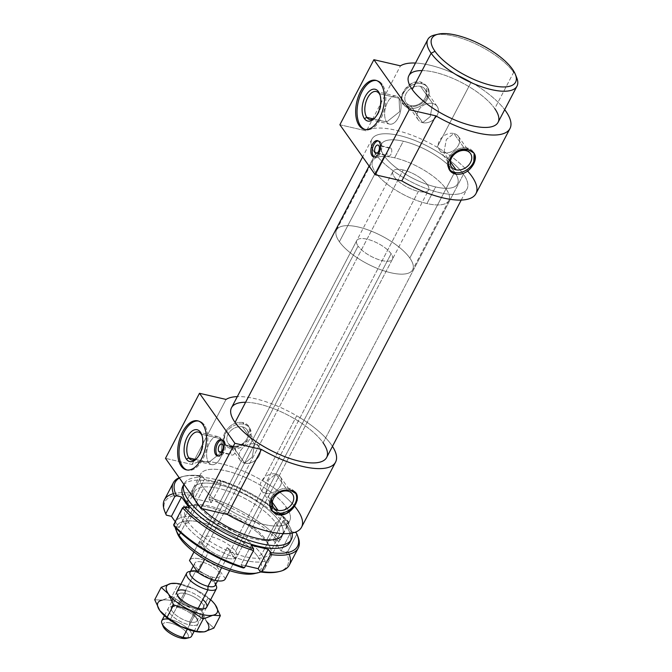 <?xml version="1.0" encoding="UTF-8"?>
<svg xmlns="http://www.w3.org/2000/svg" width="672" height="672" viewBox="0 0 672 672"><rect width="100%" height="100%" fill="white"/><g stroke="black" fill="none" stroke-linecap="round" stroke-linejoin="round"><path stroke-width="0.5" stroke-dasharray="3.36 2.52" d="M175.98 529.872A50.333 18.362 -152.4 0 1 205.96 519.347A50.333 18.362 -152.4 0 1 261.61 554.492L257.746 556.458A47.242 17.237 27.6 0 0 205.506 523.463A47.242 17.237 27.6 0 0 177.366 533.35M254.402 573.619A47.242 17.237 27.6 0 0 257.746 556.458L261.61 554.492A50.333 18.362 -152.4 0 1 260.593 571.973A50.333 18.362 27.6 0 0 264.944 568.268A50.333 18.362 27.6 0 0 261.61 554.492L286.331 507.209A50.333 18.362 -152.4 0 1 289.666 520.985A50.333 18.362 -152.4 0 1 250.547 520.271A50.333 18.362 -152.4 0 1 203.801 488.116A50.333 18.362 27.6 0 0 264.012 524.446A50.333 18.362 27.6 0 0 286.331 507.209A50.333 18.362 27.6 0 0 226.111 470.879A50.333 18.362 27.6 0 0 203.801 488.116L180.533 532.636L203.801 488.116A50.333 18.362 -152.4 0 1 200.466 474.348A50.333 18.362 -152.4 0 1 239.585 475.062A50.333 18.362 -152.4 0 1 286.331 507.209L261.61 554.492A50.333 18.362 27.6 0 0 214.864 522.346A50.333 18.362 27.6 0 0 175.745 521.632A50.333 18.362 27.6 0 0 175.19 527.327M245.599 402.276A53.684 19.589 -152.4 0 1 323.089 442.789L463.478 174.258A53.684 19.589 -152.4 0 1 467.04 188.941A53.684 19.589 -152.4 0 1 425.309 188.185A53.684 19.589 -152.4 0 1 375.446 153.888A53.684 19.589 27.6 0 0 439.673 192.646A53.684 19.589 27.6 0 0 463.478 174.258A53.684 19.589 27.6 0 0 399.252 135.5A53.684 19.589 27.6 0 0 375.446 153.888L369.096 166.043L375.446 153.888A53.684 19.589 -152.4 0 1 371.885 139.205A53.684 19.589 -152.4 0 1 413.616 139.961A53.684 19.589 -152.4 0 1 463.478 174.258L323.089 442.789A53.684 19.589 27.6 0 0 273.227 408.492A53.684 19.589 27.6 0 0 231.504 407.736M436.657 34.625A50.333 18.362 -152.4 0 1 513.668 72.349L494.735 108.562A50.333 18.362 27.6 0 0 447.989 76.406A50.333 18.362 27.6 0 0 408.87 75.701M516.768 77.876A50.333 18.362 27.6 0 0 513.668 72.349L512.467 69.216L513.668 72.349A50.333 18.362 27.6 0 0 476.045 44.108A50.333 18.362 27.6 0 0 434.708 34.978M301.56 527.201A63.748 23.268 27.6 0 0 262.71 480.841L296.722 415.783A63.748 23.268 -152.4 0 1 332.464 446.359A63.748 23.268 27.6 0 0 296.722 415.783A63.748 23.268 27.6 0 0 237.317 396.614A63.748 23.268 -152.4 0 1 296.722 415.783L262.71 480.841A63.748 23.268 27.6 0 0 192.041 464.486L165.48 458.346L192.041 464.486L226.052 399.428L192.041 464.486A63.748 23.268 -152.4 0 1 262.71 480.841A63.748 23.268 -152.4 0 1 294.622 506.243M475.961 193.612A63.748 23.268 27.6 0 0 437.111 147.244L471.122 82.194A63.748 23.268 27.6 0 0 415.489 63.042A63.748 23.268 -152.4 0 1 471.122 82.194L437.111 147.244A63.748 23.268 27.6 0 0 366.442 130.897L400.453 65.839L366.442 130.897A63.748 23.268 -152.4 0 1 437.111 147.244A63.748 23.268 -152.4 0 1 467.628 171.049M427.031 97.877C429.962 89.998 427.829 84.697 420.638 81.976C406.123 78.607 392.599 104.479 407.904 106.336C415.85 107.621 422.226 104.798 427.031 97.877C422.226 104.798 415.85 107.621 407.904 106.336L409.164 108.125A14.767 11.197 144.7 0 0 425.242 102.186A14.767 11.197 144.7 0 0 427.585 87.41A14.767 11.197 144.7 0 0 421.907 83.756L420.638 81.976L426.527 85.915L427.031 97.877M358.092 246.078L202.507 543.673A20.135 7.35 -152.4 0 1 201.172 538.171A20.135 7.35 -152.4 0 1 216.821 538.448A20.135 7.35 -152.4 0 1 235.519 551.309L391.104 253.714A20.135 7.35 27.6 0 0 372.406 240.853A20.135 7.35 27.6 0 0 356.756 240.568A20.135 7.35 27.6 0 0 358.092 246.078A20.135 7.35 -152.4 0 1 367.013 239.182A20.135 7.35 -152.4 0 1 391.104 253.714A20.135 7.35 -152.4 0 1 382.175 260.61A20.135 7.35 -152.4 0 1 358.092 246.078A20.135 7.35 27.6 0 0 376.79 258.938A20.135 7.35 27.6 0 0 392.44 259.216A20.135 7.35 27.6 0 0 391.104 253.714L235.519 551.309A20.135 7.35 -152.4 0 1 236.855 556.819A20.135 7.35 -152.4 0 1 221.206 556.534A20.135 7.35 -152.4 0 1 202.507 543.673L358.092 246.078M384.25 155.929L339.385 241.744A42.949 15.674 -152.4 0 1 336.538 229.992A42.949 15.674 -152.4 0 1 369.919 230.605A42.949 15.674 -152.4 0 1 409.811 258.04L454.675 172.217A42.949 15.674 27.6 0 0 414.784 144.782A42.949 15.674 27.6 0 0 381.402 144.178A42.949 15.674 27.6 0 0 384.25 155.929A42.949 15.674 -152.4 0 1 403.292 141.212A42.949 15.674 -152.4 0 1 454.675 172.217A42.949 15.674 -152.4 0 1 435.632 186.934A42.949 15.674 -152.4 0 1 384.25 155.929A42.949 15.674 27.6 0 0 424.141 183.364A42.949 15.674 27.6 0 0 457.523 183.968A42.949 15.674 27.6 0 0 454.675 172.217L409.811 258.04A42.949 15.674 -152.4 0 1 412.658 269.791A42.949 15.674 -152.4 0 1 379.277 269.186A42.949 15.674 -152.4 0 1 339.385 241.744L384.25 155.929M221.029 438.766L221.634 452.189L208.639 462.479A14.372 7.762 -77 0 0 220.248 458.27A14.372 7.762 -77 0 0 221.029 438.766L201.222 434.179L221.029 438.766A14.372 7.762 103 0 1 221.491 455.44A14.372 7.762 103 0 1 211.596 464.621A14.372 7.762 103 0 1 208.639 462.479A14.372 7.762 103 0 1 208.177 445.796A14.372 7.762 103 0 1 218.072 436.615A14.372 7.762 103 0 1 221.029 438.766A14.372 7.762 -77 0 0 209.42 442.974A14.372 7.762 -77 0 0 208.639 462.479L195.384 459.413L208.639 462.479L221.634 452.189L221.029 438.766M198.4 421.025A25.166 13.591 103 0 1 199.097 421.151A25.166 13.591 103 0 1 204.28 424.906L202.902 424.586L204.28 424.906A25.166 13.591 103 0 1 205.078 454.104A25.166 13.591 103 0 1 187.757 470.182A25.166 13.591 103 0 1 187.076 469.988A25.166 13.591 -77 0 0 204.851 454.709A25.166 13.591 -77 0 0 204.28 424.906A25.166 13.591 -77 0 0 198.4 421.025M399.05 98.246L399.655 111.678L386.652 121.968A14.372 7.762 -77 0 0 398.261 117.76A14.372 7.762 -77 0 0 399.05 98.246L379.235 93.668L399.05 98.246A14.372 7.762 103 0 1 399.504 114.929A14.372 7.762 103 0 1 389.609 124.11A14.372 7.762 103 0 1 386.652 121.968A14.372 7.762 103 0 1 386.198 105.286A14.372 7.762 103 0 1 396.085 96.104A14.372 7.762 103 0 1 399.05 98.246A14.372 7.762 -77 0 0 387.442 102.455A14.372 7.762 -77 0 0 386.652 121.968L373.397 118.902L386.652 121.968L399.655 111.678L399.05 98.246M376.421 80.514A25.166 13.591 103 0 1 377.11 80.64A25.166 13.591 103 0 1 382.292 84.395L380.923 84.076L382.292 84.395A25.166 13.591 103 0 1 383.09 113.593A25.166 13.591 103 0 1 365.77 129.671A25.166 13.591 103 0 1 365.089 129.478A25.166 13.591 -77 0 0 382.872 114.198A25.166 13.591 -77 0 0 382.292 84.395A25.166 13.591 -77 0 0 376.421 80.514M220.811 452.021L231.277 454.44A4.192 2.268 103 0 1 231.143 449.576A4.192 2.268 103 0 1 234.024 446.897A4.192 2.268 103 0 1 234.889 447.518L222.516 444.654L234.889 447.518A4.192 2.268 103 0 1 235.024 452.39A4.192 2.268 103 0 1 232.134 455.07A4.192 2.268 103 0 1 231.277 454.44L220.811 452.021M221.886 439.883A8.392 4.528 103 0 1 222.592 439.942A8.392 4.528 103 0 1 224.322 441.193L222.944 440.882L224.322 441.193A8.392 4.528 103 0 1 224.591 450.929A8.392 4.528 103 0 1 218.812 456.288A8.392 4.528 103 0 1 218.148 456.028A8.392 4.528 -77 0 0 224.356 451.525A8.392 4.528 -77 0 0 224.322 441.193A8.392 4.528 -77 0 0 221.886 439.883M377.118 153.04L387.576 155.459A4.192 2.268 103 0 1 387.45 150.587A4.192 2.268 103 0 1 390.331 147.907A4.192 2.268 103 0 1 391.196 148.537L378.823 145.673L391.196 148.537A4.192 2.268 103 0 1 391.331 153.401A4.192 2.268 103 0 1 388.441 156.08A4.192 2.268 103 0 1 387.576 155.459L377.118 153.04M378.193 140.902A8.392 4.528 103 0 1 378.899 140.96A8.392 4.528 103 0 1 380.629 142.212L379.252 141.893L380.629 142.212A8.392 4.528 103 0 1 380.898 151.948A8.392 4.528 103 0 1 375.119 157.307A8.392 4.528 103 0 1 374.455 157.046A8.392 4.528 -77 0 0 380.663 152.544A8.392 4.528 -77 0 0 380.629 142.212A8.392 4.528 -77 0 0 378.193 140.902M243.886 424.267L242.626 422.486L248.514 426.426L250.37 434.036L246.59 441.722L238.627 446.426L229.891 446.846L231.151 448.636A14.767 11.197 144.7 0 0 247.229 442.697A14.767 11.197 144.7 0 0 249.572 427.93A14.767 11.197 144.7 0 0 243.886 424.267A14.767 11.197 -35.3 0 1 249.623 439.253A14.767 11.197 -35.3 0 1 231.151 448.636A14.767 11.197 -35.3 0 1 225.414 433.65A14.767 11.197 -35.3 0 1 243.886 424.267A14.767 11.197 144.7 0 0 227.808 430.206A14.767 11.197 144.7 0 0 225.473 444.982A14.767 11.197 144.7 0 0 231.151 448.636L229.891 446.846L224.406 443.478L224.809 432.785C229.169 425.242 235.108 421.806 242.626 422.486L243.886 424.267M254.654 444.024L242.525 426.88A11.6 8.803 -35.3 0 1 246.994 429.752A11.6 8.803 -35.3 0 1 245.154 441.361A11.6 8.803 -35.3 0 1 232.512 446.023L244.642 463.168A11.6 8.803 144.7 0 0 257.284 458.506A11.6 8.803 144.7 0 0 259.123 446.897A11.6 8.803 144.7 0 0 254.654 444.024A11.6 8.803 -35.3 0 1 259.165 455.792A11.6 8.803 -35.3 0 1 244.642 463.168L252.168 457.162L254.654 444.024L252.168 457.162L244.642 463.168A11.6 8.803 -35.3 0 1 240.139 451.391A11.6 8.803 -35.3 0 1 254.654 444.024A11.6 8.803 144.7 0 0 242.021 448.686A11.6 8.803 144.7 0 0 240.173 460.295A11.6 8.803 144.7 0 0 244.642 463.168L232.512 446.023A11.6 8.803 -35.3 0 1 228.052 443.15A11.6 8.803 -35.3 0 1 229.891 431.542A11.6 8.803 -35.3 0 1 242.525 426.88L254.654 444.024M432.667 103.513L420.538 86.369A11.6 8.803 -35.3 0 1 425.006 89.242A11.6 8.803 -35.3 0 1 423.167 100.85A11.6 8.803 -35.3 0 1 410.533 105.512L422.663 122.657A11.6 8.803 144.7 0 0 435.296 117.986A11.6 8.803 144.7 0 0 437.136 106.378A11.6 8.803 144.7 0 0 432.667 103.513A11.6 8.803 -35.3 0 1 437.178 115.282A11.6 8.803 -35.3 0 1 422.663 122.657L430.189 116.651L432.667 103.513L430.189 116.651L422.663 122.657A11.6 8.803 -35.3 0 1 418.152 110.88A11.6 8.803 -35.3 0 1 432.667 103.513A11.6 8.803 144.7 0 0 420.034 108.175A11.6 8.803 144.7 0 0 418.194 119.784A11.6 8.803 144.7 0 0 422.663 122.657L410.533 105.512A11.6 8.803 -35.3 0 1 406.064 102.64A11.6 8.803 -35.3 0 1 407.904 91.031A11.6 8.803 -35.3 0 1 420.538 86.369L432.667 103.513M265.868 493.172L268.355 480.026L275.881 474.02A11.6 8.803 144.7 0 0 261.358 481.396A11.6 8.803 144.7 0 0 265.868 493.172L272.303 502.27L265.868 493.172A11.6 8.803 -35.3 0 1 261.4 490.3A11.6 8.803 -35.3 0 1 263.239 478.691A11.6 8.803 -35.3 0 1 275.881 474.02A11.6 8.803 -35.3 0 1 280.35 476.893A11.6 8.803 -35.3 0 1 278.502 488.502A11.6 8.803 -35.3 0 1 265.868 493.172A11.6 8.803 144.7 0 0 280.384 485.797A11.6 8.803 144.7 0 0 275.881 474.02L288.011 491.165L275.881 474.02L268.355 480.026L265.868 493.172M290.632 490.342L289.372 488.561A14.767 11.197 -35.3 0 1 295.05 492.215A14.767 11.197 -35.3 0 1 295.562 493.03A14.767 11.197 144.7 0 0 289.372 488.561L290.632 490.342M443.881 152.662L446.368 139.516L453.894 133.51A11.6 8.803 144.7 0 0 439.379 140.885A11.6 8.803 144.7 0 0 443.881 152.662L450.324 161.759L443.881 152.662A11.6 8.803 -35.3 0 1 439.412 149.789A11.6 8.803 -35.3 0 1 441.26 138.18A11.6 8.803 -35.3 0 1 453.894 133.51A11.6 8.803 -35.3 0 1 458.363 136.382A11.6 8.803 -35.3 0 1 456.523 147.991A11.6 8.803 -35.3 0 1 443.881 152.662A11.6 8.803 144.7 0 0 458.405 145.286A11.6 8.803 144.7 0 0 453.894 133.51L466.024 150.654L453.894 133.51L446.368 139.516L443.881 152.662M468.644 149.831L467.384 148.05A14.767 11.197 -35.3 0 1 473.071 151.704A14.767 11.197 -35.3 0 1 473.584 152.519A14.767 11.197 144.7 0 0 467.384 148.05L468.644 149.831M449.509 169.445A14.767 11.197 -35.3 0 1 448.963 168.756A14.767 11.197 -35.3 0 1 451.307 153.98A14.767 11.197 -35.3 0 1 467.384 148.05A14.767 11.197 144.7 0 0 450.937 154.417A14.767 11.197 144.7 0 0 449.509 169.445M271.496 509.956A14.767 11.197 -35.3 0 1 270.95 509.267A14.767 11.197 -35.3 0 1 273.294 494.5A14.767 11.197 -35.3 0 1 289.372 488.561A14.767 11.197 144.7 0 0 272.924 494.928A14.767 11.197 144.7 0 0 271.496 509.956M421.907 83.756A14.767 11.197 -35.3 0 1 427.636 98.742A14.767 11.197 -35.3 0 1 409.164 108.125A14.767 11.197 -35.3 0 1 403.435 93.139A14.767 11.197 -35.3 0 1 421.907 83.756A14.767 11.197 144.7 0 0 405.829 89.695A14.767 11.197 144.7 0 0 403.486 104.471A14.767 11.197 144.7 0 0 409.164 108.125L407.904 106.336L402.419 102.967L401.31 96.424L405.132 88.788L412.373 83.042L420.638 81.976L421.907 83.756M410.533 105.512A11.6 8.803 144.7 0 0 425.048 98.137A11.6 8.803 144.7 0 0 420.538 86.369A11.6 8.803 144.7 0 0 406.022 93.736A11.6 8.803 144.7 0 0 410.533 105.512M232.512 446.023A11.6 8.803 144.7 0 0 247.036 438.656A11.6 8.803 144.7 0 0 242.525 426.88A11.6 8.803 144.7 0 0 228.01 434.255A11.6 8.803 144.7 0 0 232.512 446.023M391.196 148.537A4.192 2.268 -77 0 0 387.811 149.764A4.192 2.268 -77 0 0 387.576 155.459A4.192 2.268 -77 0 0 390.97 154.224A4.192 2.268 -77 0 0 391.196 148.537M234.889 447.518A4.192 2.268 -77 0 0 231.504 448.753A4.192 2.268 -77 0 0 231.277 454.44A4.192 2.268 -77 0 0 234.662 453.214A4.192 2.268 -77 0 0 234.889 447.518M380.066 95.13A14.372 7.762 103 0 1 380.377 95.911A14.372 7.762 103 0 1 375.413 117.382A14.372 7.762 103 0 1 374.783 117.944A14.372 7.762 -77 0 0 380.066 95.13M202.045 435.641A14.372 7.762 103 0 1 202.364 436.422A14.372 7.762 103 0 1 197.4 457.892A14.372 7.762 103 0 1 196.77 458.455A14.372 7.762 -77 0 0 202.045 435.641M409.811 258.04A42.949 15.674 27.6 0 0 358.428 227.035A42.949 15.674 27.6 0 0 339.385 241.744A42.949 15.674 27.6 0 0 390.768 272.748A42.949 15.674 27.6 0 0 409.811 258.04M339.881 124.757L366.442 130.897L339.881 124.757M471.122 82.194A63.748 23.268 -152.4 0 1 504.689 109.679A63.748 23.268 27.6 0 0 471.122 82.194M224.809 432.785C221.432 440.042 223.129 444.73 229.891 446.846C245.818 452.214 259.342 426.342 242.626 422.486C235.108 421.806 229.169 425.242 224.809 432.785M498.078 122.329A50.333 18.362 27.6 0 0 494.735 108.562L513.668 72.349A50.333 18.362 -152.4 0 1 515.945 76.07M422.083 70.577A50.333 18.362 -152.4 0 1 494.735 108.562M326.651 457.481A53.684 19.589 27.6 0 0 323.089 442.789M176.803 531.678A47.242 17.237 -152.4 0 1 207.043 523.925A47.242 17.237 -152.4 0 1 257.746 556.458A47.242 17.237 -152.4 0 1 256.091 573.132M202.507 543.673A20.135 7.35 27.6 0 0 226.59 558.205A20.135 7.35 27.6 0 0 235.519 551.309A20.135 7.35 27.6 0 0 211.436 536.777A20.135 7.35 27.6 0 0 202.507 543.673M168.63 619.156A16.775 6.124 -152.4 0 1 170.386 619.492L170.251 622.986A14.204 5.183 27.6 0 0 163.078 626.296M187.286 629.194L198.198 608.328L187.286 629.194M190.47 571.435A16.775 6.124 -152.4 0 1 195.233 571.973L170.386 619.492A16.775 6.124 27.6 0 0 161.834 620.651M196.997 571.15A14.204 5.183 -152.4 0 1 197.308 571.217L195.233 571.973A16.775 6.124 27.6 0 0 188.983 571.62M215.25 585.354A14.204 5.183 27.6 0 0 210.563 577.71A14.204 5.183 27.6 0 0 197.308 571.217L202.087 562.086A14.204 5.183 -152.4 0 1 215.334 568.571A14.204 5.183 -152.4 0 1 220.021 576.223A14.204 5.183 -152.4 0 1 212.78 577.198A14.204 5.183 27.6 0 0 219.08 572.334A14.204 5.183 27.6 0 0 202.087 562.086A14.204 5.183 27.6 0 0 195.787 566.95A14.204 5.183 27.6 0 0 212.78 577.198L211.63 579.398L212.78 577.198A14.204 5.183 -152.4 0 1 199.534 570.713A14.204 5.183 -152.4 0 1 194.846 563.06A14.204 5.183 -152.4 0 1 202.087 562.086L197.308 571.217A14.204 5.183 27.6 0 0 190.075 572.2M426.947 203.54L435.632 186.934A42.949 15.674 -152.4 0 1 395.573 167.303A42.949 15.674 -152.4 0 1 381.402 144.178A42.949 15.674 -152.4 0 1 403.292 141.212L394.607 157.828A42.949 15.674 27.6 0 0 372.716 160.784A42.949 15.674 27.6 0 0 386.887 183.918A42.949 15.674 27.6 0 0 426.947 203.54A42.949 15.674 27.6 0 0 448.837 200.584A42.949 15.674 27.6 0 0 434.666 177.45A42.949 15.674 27.6 0 0 394.607 157.828L403.292 141.212A42.949 15.674 27.6 0 0 384.25 155.929A42.949 15.674 27.6 0 0 435.632 186.934A42.949 15.674 27.6 0 0 454.675 172.217A42.949 15.674 27.6 0 0 403.292 141.212A42.949 15.674 -152.4 0 1 443.352 160.843A42.949 15.674 -152.4 0 1 457.523 183.968A42.949 15.674 -152.4 0 1 435.632 186.934L426.947 203.54A42.949 15.674 -152.4 0 1 375.564 172.536A42.949 15.674 -152.4 0 1 394.607 157.828A42.949 15.674 -152.4 0 1 445.99 188.832A42.949 15.674 -152.4 0 1 426.947 203.54M225.28 578.97A20.135 7.35 27.6 0 0 225.38 578.743L216.997 566.899A20.135 7.35 27.6 0 0 199.853 558.928L403.2 169.966A20.135 7.35 -152.4 0 1 421.974 179.172A20.135 7.35 -152.4 0 1 428.618 190.008A20.135 7.35 -152.4 0 1 418.362 191.394L221.626 567.714L418.362 191.394A20.135 7.35 -152.4 0 1 399.58 182.196A20.135 7.35 -152.4 0 1 392.935 171.36A20.135 7.35 -152.4 0 1 403.2 169.966L199.853 558.928A20.135 7.35 27.6 0 0 189.596 560.314M193.956 551.998L199.626 541.162A20.135 7.35 27.6 0 0 208.001 553.006L204.733 559.255L208.001 553.006A20.135 7.35 -152.4 0 1 199.626 541.162L208.001 553.006L199.626 541.162L193.956 551.998L392.935 171.36M189.722 560.104A20.135 7.35 -152.4 0 1 199.853 558.928A20.135 7.35 -152.4 0 1 216.997 566.899L225.38 578.743L235.511 559.364A20.135 7.35 27.6 0 0 227.128 547.52A20.135 7.35 -152.4 0 1 235.511 559.364L227.128 547.52L216.997 566.899L227.128 547.52L235.511 559.364L229.614 570.637L428.618 190.008M403.2 169.966A20.135 7.35 27.6 0 0 394.271 176.862A20.135 7.35 27.6 0 0 418.362 191.394A20.135 7.35 27.6 0 0 427.283 184.498A20.135 7.35 27.6 0 0 403.2 169.966M216.342 585.925A16.775 6.124 27.6 0 0 195.233 571.973L197.308 571.217A14.204 5.183 -152.4 0 1 215.183 583.027L215.737 584.422M191.57 636.199A16.775 6.124 27.6 0 0 186.035 627.161A16.775 6.124 27.6 0 0 170.386 619.492L195.233 571.973A16.775 6.124 -152.4 0 1 215.645 584.59M186.236 638.4A14.204 5.183 27.6 0 0 185.354 631.092A14.204 5.183 27.6 0 0 170.251 622.986L170.386 619.492A16.775 6.124 -152.4 0 1 188.236 629.068A16.775 6.124 -152.4 0 1 189.269 637.703M162.784 624.994A14.204 5.183 -152.4 0 1 170.251 622.986A14.204 5.183 -152.4 0 1 184.456 630.269A14.204 5.183 -152.4 0 1 187.463 637.896M189.638 621.86L189.512 624.943A16.775 6.124 -152.4 0 1 171.662 615.367A16.775 6.124 -152.4 0 1 170.629 606.732A16.775 6.124 -152.4 0 1 176.879 607.085L178.71 606.421A14.507 5.292 27.6 0 0 173.309 606.119A14.507 5.292 27.6 0 0 174.208 613.586A14.507 5.292 27.6 0 0 189.638 621.86A14.507 5.292 -152.4 0 1 176.106 615.233A14.507 5.292 -152.4 0 1 171.318 607.421A14.507 5.292 -152.4 0 1 178.71 606.421L185.438 593.552A14.507 5.292 27.6 0 0 178.046 594.552A14.507 5.292 27.6 0 0 182.826 602.364A14.507 5.292 27.6 0 0 196.358 608.992L189.638 621.86L196.358 608.992A14.507 5.292 -152.4 0 1 178.114 596.929A14.507 5.292 -152.4 0 1 185.438 593.552L185.564 590.47L185.438 593.552A14.507 5.292 -152.4 0 1 200.869 601.826A14.507 5.292 -152.4 0 1 201.76 609.294A14.507 5.292 -152.4 0 1 196.358 608.992L198.198 608.328L196.358 608.992A14.507 5.292 27.6 0 0 203.75 607.992A14.507 5.292 27.6 0 0 198.971 600.18A14.507 5.292 27.6 0 0 185.438 593.552L178.71 606.421A14.507 5.292 -152.4 0 1 192.242 613.049A14.507 5.292 -152.4 0 1 197.03 620.861A14.507 5.292 -152.4 0 1 189.638 621.86A14.507 5.292 27.6 0 0 196.963 618.484A14.507 5.292 27.6 0 0 178.71 606.421L176.879 607.085A16.775 6.124 -152.4 0 1 197.98 621.037A16.775 6.124 -152.4 0 1 189.512 624.943L189.638 621.86M175.888 583.372L181.138 584.22A28.518 10.408 27.6 0 0 180.911 584.17A28.518 10.408 -152.4 0 1 181.138 584.22L178.382 583.976L171.889 596.383L185.581 605.573L201.474 610.554L207.959 598.147L201.474 610.554L206.573 621.424L213.872 628.085L206.573 621.424L201.474 610.554L185.581 605.573L171.889 596.383L172.452 600.835A28.518 10.408 27.6 0 0 162.204 600.163L171.889 596.383L178.382 583.976L175.409 583.313M207.959 598.147L213.772 602.918L207.959 598.147L194.267 588.958L207.959 598.147M178.382 583.976L194.267 588.958A28.518 10.408 -152.4 0 1 210.647 599.718A28.518 10.408 27.6 0 0 194.267 588.958L178.382 583.976M171.889 596.383L162.204 600.163L154.711 599.735L162.204 600.163A28.518 10.408 -152.4 0 1 172.452 600.835L171.889 596.383M181.138 584.22A28.518 10.408 -152.4 0 1 194.267 588.958A28.518 10.408 27.6 0 0 181.138 584.22M159.81 610.604A28.518 10.408 27.6 0 0 161.297 612.494A28.518 10.408 -152.4 0 1 159.81 610.604M185.581 605.573A28.518 10.408 27.6 0 0 172.452 600.835A28.518 10.408 -152.4 0 1 185.581 605.573A28.518 10.408 -152.4 0 1 206.573 621.424A28.518 10.408 27.6 0 0 185.581 605.573M198.475 631.974A28.518 10.408 27.6 0 0 204.187 631.865A28.518 10.408 -152.4 0 1 199.189 632.041M201.76 609.294L204.439 608.681A16.775 6.124 27.6 0 0 203.406 600.046A16.775 6.124 27.6 0 0 185.564 590.47A16.775 6.124 -152.4 0 1 202.818 599.491M189.512 624.943A16.775 6.124 27.6 0 0 196.946 619.198A16.775 6.124 27.6 0 0 176.879 607.085A16.775 6.124 27.6 0 0 169.436 612.83A16.775 6.124 27.6 0 0 189.512 624.943M289.901 542.254A60.396 22.042 27.6 0 0 285.894 525.731L287.347 522.959A60.396 22.042 -152.4 0 1 292.102 533.072A60.396 22.042 27.6 0 0 287.347 522.959A60.396 22.042 27.6 0 0 230.084 483.941A60.396 22.042 27.6 0 0 183.918 484.394A60.396 22.042 -152.4 0 1 184.304 483.521A60.396 22.042 -152.4 0 1 231.252 484.378A60.396 22.042 -152.4 0 1 287.347 522.959L285.894 525.731A60.396 22.042 27.6 0 0 229.807 487.15A60.396 22.042 27.6 0 0 182.86 486.293M188.395 522.379L184.985 524.11A50.333 18.362 -152.4 0 1 188.555 505.823A50.333 18.362 -152.4 0 1 229.9 514.954A50.333 18.362 -152.4 0 1 267.515 543.194L266.456 540.431A47.603 17.371 27.6 0 0 230.874 513.719A47.603 17.371 27.6 0 0 191.772 505.084A47.603 17.371 27.6 0 0 188.395 522.379A47.603 17.371 -152.4 0 1 185.237 509.351A47.603 17.371 -152.4 0 1 222.239 510.023A47.603 17.371 -152.4 0 1 266.456 540.431L275.68 522.782A47.603 17.371 27.6 0 0 231.47 492.374A47.603 17.371 27.6 0 0 194.468 491.694A47.603 17.371 27.6 0 0 197.627 504.722L188.395 522.379L197.627 504.722A47.603 17.371 -152.4 0 1 194.687 499.498A47.603 17.371 -152.4 0 1 223.045 489.535A47.603 17.371 -152.4 0 1 275.68 522.782L279.09 521.052A50.333 18.362 27.6 0 0 223.44 485.906A50.333 18.362 27.6 0 0 193.46 496.432A50.333 18.362 27.6 0 0 196.568 501.959L197.627 504.722L196.568 501.959A50.333 18.362 27.6 0 0 202.339 508.687A50.333 18.362 -152.4 0 1 196.568 501.959A50.333 18.362 -152.4 0 1 218.879 484.722A50.333 18.362 -152.4 0 1 279.09 521.052L275.68 522.782A47.603 17.371 -152.4 0 1 272.311 540.078A47.603 17.371 -152.4 0 1 233.209 531.443A47.603 17.371 -152.4 0 1 197.627 504.722A47.603 17.371 27.6 0 0 241.836 535.139A47.603 17.371 27.6 0 0 278.838 535.811A47.603 17.371 27.6 0 0 275.68 522.782L266.456 540.431A47.603 17.371 -152.4 0 1 269.615 553.459A47.603 17.371 -152.4 0 1 232.613 552.787A47.603 17.371 -152.4 0 1 188.395 522.379A47.603 17.371 27.6 0 0 241.03 555.618A47.603 17.371 27.6 0 0 269.388 545.664A47.603 17.371 27.6 0 0 266.456 540.431L267.515 543.194A50.333 18.362 -152.4 0 1 270.614 548.722A50.333 18.362 -152.4 0 1 240.635 559.255A50.333 18.362 -152.4 0 1 184.985 524.11L188.395 522.379M272.311 540.078L275.528 539.339A50.333 18.362 27.6 0 0 279.09 521.052A50.333 18.362 -152.4 0 1 282.912 533.627M243.424 568.008L241.097 564.715L251.227 545.336L241.097 564.715L245.54 565.748L241.097 564.715L243.424 568.008M277.973 571.838A69.048 25.2 27.6 0 0 286.129 552.132L287.91 551.242L296.822 534.19A70.459 25.712 -152.4 0 1 297.553 535.735A70.459 25.712 27.6 0 0 296.822 534.19L296.26 532.753L296.822 534.19L287.91 551.242L286.129 552.132L281.056 550.964L291.186 531.586L294.697 532.392L291.186 531.586L281.056 550.964L273.227 539.893L283.357 520.514L291.186 531.586L283.357 520.514L273.227 539.893L278.3 541.061L280.073 540.17L288.994 523.118L288.431 521.682L283.357 520.514L288.431 521.682L288.994 523.118L280.073 540.17L278.3 541.061L273.227 539.893L281.056 550.964L286.129 552.132A69.048 25.2 -152.4 0 1 278.788 571.637M209.143 497.372L209.076 499.296L211.403 502.589L221.533 483.21L219.206 479.917L218.064 480.32L209.143 497.372A70.459 25.712 -152.4 0 1 280.073 540.17A70.459 25.712 27.6 0 0 209.143 497.372L218.064 480.32A70.459 25.712 -152.4 0 1 288.994 523.118A70.459 25.712 27.6 0 0 218.064 480.32L219.206 479.917A69.048 25.2 -152.4 0 1 288.431 521.682A69.048 25.2 27.6 0 0 219.206 479.917L221.533 483.21L211.403 502.589L194.351 498.641L204.481 479.262L221.533 483.21L204.481 479.262L194.351 498.641L192.016 495.348L192.091 493.424L201.004 476.372L202.146 475.969L204.481 479.262L202.146 475.969L201.004 476.372L192.091 493.424L192.016 495.348L194.351 498.641L211.403 502.589L209.076 499.296A69.048 25.2 -152.4 0 1 278.3 541.061A69.048 25.2 27.6 0 0 209.076 499.296L209.143 497.372M175.249 521.724L179.273 527.419L189.403 508.04L179.273 527.419L174.199 526.243L179.273 527.419L175.249 521.724M165.077 512.19A69.048 25.2 -152.4 0 1 192.016 495.348A69.048 25.2 27.6 0 0 165.379 512.971M184.985 524.11A50.333 18.362 27.6 0 0 245.204 560.44A50.333 18.362 27.6 0 0 267.515 543.194A50.333 18.362 27.6 0 0 207.304 506.864A50.333 18.362 27.6 0 0 184.985 524.11M173.41 493.693A70.459 25.712 -152.4 0 1 192.091 493.424A70.459 25.712 27.6 0 0 164.413 499.842M289.304 565.135A70.459 25.712 27.6 0 0 287.91 551.242A70.459 25.712 -152.4 0 1 289.22 554.232M179.18 477.708A70.459 25.712 -152.4 0 1 201.004 476.372A70.459 25.712 27.6 0 0 182.994 476.473A70.459 25.712 27.6 0 0 179.18 477.708M179.424 478.052A69.048 25.2 -152.4 0 1 184.657 476.087A69.048 25.2 -152.4 0 1 202.146 475.969A69.048 25.2 27.6 0 0 179.424 478.052M183.716 484.982A60.396 22.042 -152.4 0 1 231.722 487.897A60.396 22.042 -152.4 0 1 285.894 525.731A60.396 22.042 -152.4 0 1 290.489 540.8M200.466 474.348L175.745 521.632M371.885 139.205L362.628 156.912M201.172 538.171L356.756 240.568M336.538 229.992L372.716 160.784M218.072 436.615L198.265 432.037M199.097 421.151L197.719 420.832M396.085 96.104L376.278 91.526M377.11 80.64L375.74 80.321M234.024 446.897L221.651 444.032M222.592 439.942L221.222 439.631M390.331 147.907L377.958 145.043M378.899 140.96L377.521 140.641M248.514 426.426L249.572 427.93M246.994 429.752L259.123 446.897M426.527 85.915L427.585 87.41M425.006 89.242L437.136 106.378M280.35 476.893L292.471 494.038M295.05 492.215L296.117 493.71M458.363 136.382L470.492 153.527M473.071 151.704L474.13 153.199M450.022 170.251L448.963 168.756M451.542 166.933L439.412 149.789M272.009 510.762L270.95 509.267M273.529 507.444L261.4 490.3M418.194 119.784L406.064 102.64M403.486 104.471L402.419 102.967M240.173 460.295L228.052 443.15M225.473 444.982L224.406 443.478M373.741 156.988L375.119 157.307M376.068 153.216L388.441 156.08M217.434 455.969L218.812 456.288M219.761 452.206L232.134 455.07M364.392 129.352L365.77 129.671M374.136 118.625L375.413 117.382M379.772 94.24L380.377 95.911M369.802 119.524L389.609 124.11M186.379 469.862L187.757 470.182M196.123 459.136L197.4 457.892M201.76 434.75L202.364 436.422M191.789 460.034L211.596 464.621M448.837 200.584L412.658 269.791M392.44 259.216L236.855 556.819M461.227 200.063L467.04 188.941M264.944 568.268L282.433 534.82M283.055 533.635L289.666 520.985M177.013 591.629L164.43 615.695M192.024 570.923L190.562 571.259M194.846 563.06L193.334 565.967M217.61 580.835L220.021 576.223M194.158 631.243L206.741 607.177M170.629 606.732L173.309 606.119M171.318 607.421L178.046 594.552M178.114 596.929L177.089 594.376M203.75 607.992L197.03 620.861M196.963 618.484L197.98 621.037M184.304 483.521L183.876 484.344M188.555 505.823L191.772 505.084M185.237 509.351L194.468 491.694M194.687 499.498L193.46 496.432M278.838 535.811L269.615 553.459M269.388 545.664L270.614 548.722M182.994 476.473L184.657 476.087"/><path stroke-width="1.01" d="M175.19 527.327A50.333 18.362 27.6 0 0 179.08 535.399L180.281 538.532L179.08 535.399A50.333 18.362 -152.4 0 1 175.98 529.872L177.366 533.35A47.242 17.237 27.6 0 0 180.281 538.532A47.242 17.237 27.6 0 0 215.594 565.043A47.242 17.237 27.6 0 0 254.402 573.619L258.04 572.779A50.333 18.362 -152.4 0 1 216.703 563.648A50.333 18.362 -152.4 0 1 179.08 535.399L180.533 532.636L179.08 535.399A50.333 18.362 27.6 0 0 219.19 564.791A50.333 18.362 27.6 0 0 260.593 571.973A50.333 18.362 -152.4 0 1 258.04 572.779M362.628 156.912L231.504 407.736A53.684 19.589 27.6 0 0 235.066 422.428L369.096 166.043L235.066 422.428A53.684 19.589 -152.4 0 1 245.599 402.276M427.804 39.488L408.87 75.701A50.333 18.362 27.6 0 0 412.213 89.468L431.138 53.256A50.333 18.362 -152.4 0 1 427.804 39.488A50.333 18.362 -152.4 0 1 436.657 34.625M438.346 34.138L434.708 34.978A50.333 18.362 27.6 0 0 431.138 53.256L435.002 51.299A47.242 17.237 -152.4 0 1 438.346 34.138A47.242 17.237 -152.4 0 1 477.154 42.706A47.242 17.237 -152.4 0 1 512.467 69.216A47.242 17.237 27.6 0 0 455.944 35.112A47.242 17.237 27.6 0 0 435.002 51.299A47.242 17.237 27.6 0 0 491.526 85.403A47.242 17.237 27.6 0 0 512.467 69.216A47.242 17.237 -152.4 0 1 515.382 74.407A47.242 17.237 -152.4 0 1 487.242 84.286A47.242 17.237 -152.4 0 1 435.002 51.299L431.138 53.256A50.333 18.362 27.6 0 0 486.788 88.402A50.333 18.362 27.6 0 0 516.768 77.876L515.382 74.407M294.622 506.243A63.748 23.268 -152.4 0 1 289.96 533.408A63.748 23.268 -152.4 0 1 227.413 514.492L200.861 508.343L165.48 458.346L199.492 393.288L165.48 458.346L200.861 508.343L234.872 443.285L200.861 508.343L227.413 514.492L261.425 449.434L234.872 443.285L199.492 393.288L226.052 399.428A63.748 23.268 -152.4 0 1 237.317 396.614A63.748 23.268 27.6 0 0 226.052 399.428L199.492 393.288L234.872 443.285L261.425 449.434A63.748 23.268 27.6 0 0 321.124 468.586A63.748 23.268 27.6 0 0 332.464 446.359A63.748 23.268 -152.4 0 1 335.572 462.143A63.748 23.268 -152.4 0 1 261.425 449.434L227.413 514.492A63.748 23.268 27.6 0 0 301.56 527.201L335.572 462.143M271.505 498.8C276.31 491.879 282.685 489.056 290.632 490.342C305.936 492.206 292.412 518.07 277.897 514.702C270.707 511.98 268.573 506.68 271.505 498.8L272.009 510.762L277.897 514.702L286.171 513.635L293.404 507.889L297.226 500.262L296.117 493.71L290.632 490.342C282.685 489.056 276.31 491.879 271.505 498.8M400.453 65.839A63.748 23.268 -152.4 0 1 415.489 63.042A63.748 23.268 27.6 0 0 400.453 65.839L373.892 59.699L400.453 65.839M188.824 457.892L195.384 459.413L188.824 457.892A14.372 7.762 103 0 1 189.613 438.388A14.372 7.762 103 0 1 201.222 434.179A14.372 7.762 -77 0 0 198.265 432.037A14.372 7.762 -77 0 0 188.37 441.218A14.372 7.762 -77 0 0 188.824 457.892L186.388 459.136L188.824 457.892A14.372 7.762 -77 0 0 191.789 460.034A14.372 7.762 -77 0 0 196.77 458.455A14.372 7.762 103 0 1 188.824 457.892M201.222 434.179L200.466 432.197A16.321 8.82 -77 0 0 187.278 436.976A16.321 8.82 -77 0 0 186.388 459.136A16.321 8.82 103 0 1 187.278 436.976A16.321 8.82 103 0 1 200.466 432.197A16.321 8.82 103 0 1 199.567 454.356A16.321 8.82 103 0 1 186.388 459.136A16.321 8.82 -77 0 0 196.123 459.136A16.321 8.82 -77 0 0 201.76 434.75A16.321 8.82 -77 0 0 200.466 432.197L201.222 434.179A14.372 7.762 103 0 1 202.045 435.641A14.372 7.762 -77 0 0 201.222 434.179M181.196 466.108L182.574 466.427A25.166 13.591 103 0 1 181.558 437.833A25.166 13.591 103 0 1 198.4 421.025A25.166 13.591 -77 0 0 181.558 437.833A25.166 13.591 -77 0 0 182.574 466.427L181.196 466.108A25.166 13.591 -77 0 0 186.379 469.862A25.166 13.591 -77 0 0 203.7 453.785A25.166 13.591 -77 0 0 202.902 424.586A25.166 13.591 -77 0 0 197.719 420.832A25.166 13.591 -77 0 0 180.398 436.909A25.166 13.591 -77 0 0 181.196 466.108A25.166 13.591 103 0 1 182.574 431.953A25.166 13.591 103 0 1 202.902 424.586A25.166 13.591 103 0 1 201.524 458.741A25.166 13.591 103 0 1 181.196 466.108M366.836 117.382L373.397 118.902L366.836 117.382A14.372 7.762 103 0 1 367.626 97.877A14.372 7.762 103 0 1 379.235 93.668A14.372 7.762 -77 0 0 376.278 91.526A14.372 7.762 -77 0 0 366.383 100.708A14.372 7.762 -77 0 0 366.836 117.382L364.4 118.616L366.836 117.382A14.372 7.762 -77 0 0 369.802 119.524A14.372 7.762 -77 0 0 374.783 117.944A14.372 7.762 103 0 1 366.836 117.382M379.235 93.668L378.479 91.686A16.321 8.82 -77 0 0 365.299 96.466A16.321 8.82 -77 0 0 364.4 118.616A16.321 8.82 103 0 1 365.299 96.466A16.321 8.82 103 0 1 378.479 91.686A16.321 8.82 103 0 1 377.588 113.837A16.321 8.82 103 0 1 364.4 118.616A16.321 8.82 -77 0 0 374.136 118.625A16.321 8.82 -77 0 0 379.772 94.24A16.321 8.82 -77 0 0 378.479 91.686L379.235 93.668A14.372 7.762 103 0 1 380.066 95.13A14.372 7.762 -77 0 0 379.235 93.668M359.209 125.597L360.587 125.916A25.166 13.591 103 0 1 359.57 97.322A25.166 13.591 103 0 1 376.421 80.514A25.166 13.591 -77 0 0 359.57 97.322A25.166 13.591 -77 0 0 360.587 125.916L359.209 125.597A25.166 13.591 -77 0 0 364.392 129.352A25.166 13.591 -77 0 0 381.721 113.274A25.166 13.591 -77 0 0 380.923 84.076A25.166 13.591 -77 0 0 375.74 80.321A25.166 13.591 -77 0 0 358.411 96.398A25.166 13.591 -77 0 0 359.209 125.597A25.166 13.591 103 0 1 360.587 91.442A25.166 13.591 103 0 1 380.923 84.076A25.166 13.591 103 0 1 379.537 118.23A25.166 13.591 103 0 1 359.209 125.597M218.896 451.576L220.811 452.021L218.896 451.576A4.192 2.268 103 0 1 219.122 445.889A4.192 2.268 103 0 1 222.516 444.654A4.192 2.268 -77 0 0 221.651 444.032A4.192 2.268 -77 0 0 218.761 446.712A4.192 2.268 -77 0 0 218.896 451.576A4.192 2.268 -77 0 0 219.761 452.206A4.192 2.268 -77 0 0 222.642 449.526A4.192 2.268 -77 0 0 222.516 444.654A4.192 2.268 103 0 1 222.281 450.349A4.192 2.268 103 0 1 218.896 451.576M215.712 454.717L217.09 455.036A8.392 4.528 103 0 1 216.611 445.914A8.392 4.528 103 0 1 221.886 439.883A8.392 4.528 -77 0 0 216.611 445.914A8.392 4.528 -77 0 0 217.09 455.036L215.712 454.717A8.392 4.528 -77 0 0 217.434 455.969A8.392 4.528 -77 0 0 223.213 450.61A8.392 4.528 -77 0 0 222.944 440.882A8.392 4.528 -77 0 0 221.222 439.631A8.392 4.528 -77 0 0 215.443 444.99A8.392 4.528 -77 0 0 215.712 454.717A8.392 4.528 103 0 1 216.174 443.335A8.392 4.528 103 0 1 222.944 440.882A8.392 4.528 103 0 1 222.491 452.264A8.392 4.528 103 0 1 215.712 454.717M375.203 152.594L377.118 153.04L375.203 152.594A4.192 2.268 103 0 1 375.43 146.899A4.192 2.268 103 0 1 378.823 145.673A4.192 2.268 -77 0 0 377.958 145.043A4.192 2.268 -77 0 0 375.068 147.722A4.192 2.268 -77 0 0 375.203 152.594A4.192 2.268 -77 0 0 376.068 153.216A4.192 2.268 -77 0 0 378.949 150.536A4.192 2.268 -77 0 0 378.823 145.673A4.192 2.268 103 0 1 378.588 151.368A4.192 2.268 103 0 1 375.203 152.594M372.019 155.736L373.388 156.055A8.392 4.528 103 0 1 372.918 146.933A8.392 4.528 103 0 1 378.193 140.902A8.392 4.528 -77 0 0 372.918 146.933A8.392 4.528 -77 0 0 373.388 156.055L372.019 155.736A8.392 4.528 -77 0 0 373.741 156.988A8.392 4.528 -77 0 0 379.52 151.628A8.392 4.528 -77 0 0 379.252 141.893A8.392 4.528 -77 0 0 377.521 140.641A8.392 4.528 -77 0 0 371.75 146A8.392 4.528 -77 0 0 372.019 155.736A8.392 4.528 103 0 1 372.473 144.346A8.392 4.528 103 0 1 379.252 141.893A8.392 4.528 103 0 1 378.79 153.275A8.392 4.528 103 0 1 372.019 155.736M272.303 502.27L277.998 510.317A11.6 8.803 144.7 0 0 290.632 505.646A11.6 8.803 144.7 0 0 292.471 494.038A11.6 8.803 144.7 0 0 288.011 491.165A11.6 8.803 -35.3 0 1 292.513 502.942A11.6 8.803 -35.3 0 1 277.998 510.317A11.6 8.803 -35.3 0 1 273.487 498.54A11.6 8.803 -35.3 0 1 288.011 491.165A11.6 8.803 144.7 0 0 275.369 495.835A11.6 8.803 144.7 0 0 273.529 507.444A11.6 8.803 144.7 0 0 277.998 510.317L272.303 502.27M295.562 493.03A14.767 11.197 -35.3 0 1 292.286 507.444A14.767 11.197 -35.3 0 1 276.637 512.921L277.897 514.702L276.637 512.921A14.767 11.197 -35.3 0 1 271.496 509.956A14.767 11.197 144.7 0 0 276.637 512.921A14.767 11.197 144.7 0 0 292.286 507.444A14.767 11.197 144.7 0 0 295.562 493.03M450.324 161.759L456.011 169.798A11.6 8.803 144.7 0 0 468.653 165.136A11.6 8.803 144.7 0 0 470.492 153.527A11.6 8.803 144.7 0 0 466.024 150.654A11.6 8.803 -35.3 0 1 470.534 162.431A11.6 8.803 -35.3 0 1 456.011 169.798A11.6 8.803 -35.3 0 1 451.5 158.029A11.6 8.803 -35.3 0 1 466.024 150.654A11.6 8.803 144.7 0 0 453.382 155.316A11.6 8.803 144.7 0 0 451.542 166.933A11.6 8.803 144.7 0 0 456.011 169.798L450.324 161.759M473.584 152.519A14.767 11.197 -35.3 0 1 470.299 166.933A14.767 11.197 -35.3 0 1 454.65 172.41L455.91 174.191C463.428 174.871 469.367 171.436 473.735 163.892L474.13 153.199L468.644 149.831L459.917 150.251L451.945 154.955L448.165 162.641L450.022 170.251L455.91 174.191L454.65 172.41A14.767 11.197 -35.3 0 1 449.509 169.445A14.767 11.197 144.7 0 0 454.65 172.41A14.767 11.197 144.7 0 0 470.299 166.933A14.767 11.197 144.7 0 0 473.584 152.519M374.455 157.046A8.392 4.528 103 0 1 373.388 156.055A8.392 4.528 -77 0 0 374.455 157.046M218.148 456.028A8.392 4.528 103 0 1 217.09 455.036A8.392 4.528 -77 0 0 218.148 456.028M365.089 129.478A25.166 13.591 103 0 1 360.587 125.916A25.166 13.591 -77 0 0 365.089 129.478M187.076 469.988A25.166 13.591 103 0 1 182.574 466.427A25.166 13.591 -77 0 0 187.076 469.988M467.628 171.049A63.748 23.268 -152.4 0 1 465.167 199.71A63.748 23.268 -152.4 0 1 401.814 180.902L375.253 174.754L339.881 124.757L373.892 59.699L339.881 124.757L375.253 174.754L409.265 109.696L373.892 59.699L409.265 109.696L375.253 174.754L401.814 180.902L435.826 115.844L409.265 109.696L435.826 115.844L401.814 180.902A63.748 23.268 27.6 0 0 475.961 193.612L509.972 128.554A63.748 23.268 -152.4 0 1 435.826 115.844A63.748 23.268 27.6 0 0 497.272 134.879A63.748 23.268 27.6 0 0 504.689 109.679A63.748 23.268 -152.4 0 1 509.972 128.554M473.735 163.892C469.367 171.436 463.428 174.871 455.91 174.191C439.194 170.335 452.718 144.463 468.644 149.831C475.406 151.948 477.103 156.635 473.735 163.892M323.089 442.789A53.684 19.589 -152.4 0 1 299.292 461.177A53.684 19.589 -152.4 0 1 235.066 422.428A53.684 19.589 27.6 0 0 284.92 456.716A53.684 19.589 27.6 0 0 326.651 457.481L461.227 200.063M431.138 53.256L412.213 89.468A50.333 18.362 27.6 0 0 458.951 121.624A50.333 18.362 27.6 0 0 498.078 122.329L517.003 86.125A50.333 18.362 -152.4 0 1 477.884 85.411A50.333 18.362 -152.4 0 1 431.138 53.256M515.945 76.07A50.333 18.362 -152.4 0 1 517.003 86.125M494.735 108.562A50.333 18.362 -152.4 0 1 472.424 125.798A50.333 18.362 -152.4 0 1 412.213 89.468A50.333 18.362 -152.4 0 1 422.083 70.577M256.091 573.132A47.242 17.237 -152.4 0 1 217.199 565.79A47.242 17.237 -152.4 0 1 180.281 538.532A47.242 17.237 -152.4 0 1 176.803 531.678M161.918 623.398L163.078 626.296A14.204 5.183 27.6 0 0 180.944 638.106L183.019 637.35A16.775 6.124 -152.4 0 1 161.918 623.398A16.775 6.124 -152.4 0 1 168.63 619.156M164.43 615.695L161.834 620.651A16.775 6.124 27.6 0 0 167.37 629.681A16.775 6.124 27.6 0 0 183.019 637.35L187.286 629.194L183.019 637.35A16.775 6.124 27.6 0 0 191.57 636.199L194.158 631.243M190.562 571.259L188.983 571.62A16.775 6.124 27.6 0 0 190.025 580.255A16.775 6.124 27.6 0 0 207.866 589.831L198.198 608.328L207.866 589.831A16.775 6.124 -152.4 0 1 192.217 582.162A16.775 6.124 -152.4 0 1 186.682 573.132A16.775 6.124 -152.4 0 1 190.47 571.435M193.334 565.967L190.075 572.2A14.204 5.183 27.6 0 0 194.762 579.844A14.204 5.183 27.6 0 0 208.009 586.337L207.866 589.831L208.009 586.337A14.204 5.183 -152.4 0 1 192.898 578.231A14.204 5.183 -152.4 0 1 192.024 570.923A14.204 5.183 -152.4 0 1 196.997 571.15M215.183 583.027A14.204 5.183 -152.4 0 1 208.009 586.337L211.63 579.398L208.009 586.337A14.204 5.183 27.6 0 0 215.25 585.354L217.61 580.835M215.015 580.356L221.626 567.714L215.015 580.356A20.135 7.35 27.6 0 0 225.28 578.97L229.631 570.646L225.38 578.743A20.135 7.35 -152.4 0 1 215.015 580.356A20.135 7.35 -152.4 0 1 197.87 572.384A20.135 7.35 27.6 0 0 215.015 580.356M193.948 551.989L189.596 560.314A20.135 7.35 27.6 0 0 189.487 560.54L193.956 551.998L189.487 560.54L197.87 572.384L204.733 559.255L197.87 572.384L189.487 560.54A20.135 7.35 -152.4 0 1 189.722 560.104M215.645 584.59A16.775 6.124 -152.4 0 1 216.418 588.672A16.775 6.124 -152.4 0 1 207.866 589.831A16.775 6.124 27.6 0 0 216.342 585.925L215.737 584.422M183.019 637.35L180.944 638.106A14.204 5.183 27.6 0 0 186.236 638.4L189.269 637.703A16.775 6.124 -152.4 0 1 183.019 637.35M187.463 637.896A14.204 5.183 -152.4 0 1 180.944 638.106A14.204 5.183 -152.4 0 1 162.784 624.994M202.818 599.491A16.775 6.124 -152.4 0 1 198.198 608.328A16.775 6.124 -152.4 0 1 178.122 596.224A16.775 6.124 -152.4 0 1 185.564 590.47A16.775 6.124 27.6 0 0 177.089 594.376A16.775 6.124 27.6 0 0 198.198 608.328A16.775 6.124 27.6 0 0 204.439 608.681M199.189 632.041A28.518 10.408 -152.4 0 1 193.931 631.193L196.694 631.436L180.802 626.455A28.518 10.408 27.6 0 0 193.931 631.193A28.518 10.408 27.6 0 0 198.475 631.974L196.694 631.436L204.187 631.865L213.872 628.085L220.357 615.678L212.864 615.25L203.179 619.03L202.616 614.578A28.518 10.408 -152.4 0 1 189.487 609.84L203.179 619.03L196.694 631.436L203.179 619.03L189.487 609.84L173.594 604.859L168.496 593.989L161.196 587.328L154.711 599.735L159.81 610.604L167.11 617.266L173.594 604.859L167.11 617.266L180.802 626.455L196.694 631.436L193.931 631.193A28.518 10.408 -152.4 0 1 180.802 626.455L167.11 617.266L161.246 612.436L159.81 610.604L154.711 599.735L161.196 587.328L170.89 583.548A28.518 10.408 -152.4 0 1 176.593 583.439A28.518 10.408 -152.4 0 1 180.911 584.17A28.518 10.408 27.6 0 0 170.89 583.548L175.888 583.372M176.593 583.439L170.89 583.548L161.196 587.328L168.496 593.989A28.518 10.408 -152.4 0 1 170.89 583.548A28.518 10.408 27.6 0 0 168.496 593.989L173.594 604.859L189.487 609.84A28.518 10.408 -152.4 0 1 168.496 593.989A28.518 10.408 27.6 0 0 189.487 609.84A28.518 10.408 27.6 0 0 202.616 614.578L203.179 619.03L212.864 615.25A28.518 10.408 -152.4 0 1 202.616 614.578A28.518 10.408 27.6 0 0 212.864 615.25L220.357 615.678L213.872 628.085L204.187 631.865A28.518 10.408 27.6 0 0 206.573 621.424A28.518 10.408 -152.4 0 1 204.187 631.865L199.66 632.1M213.772 602.918L215.258 604.808L220.357 615.678L215.258 604.808L213.772 602.918M210.647 599.718A28.518 10.408 -152.4 0 1 213.704 602.843A28.518 10.408 -152.4 0 1 215.258 604.808A28.518 10.408 -152.4 0 1 212.864 615.25A28.518 10.408 27.6 0 0 215.258 604.808A28.518 10.408 27.6 0 0 210.647 599.718M161.297 612.494A28.518 10.408 27.6 0 0 161.364 612.57A28.518 10.408 27.6 0 0 180.802 626.455A28.518 10.408 -152.4 0 1 161.297 612.494M162.204 600.163A28.518 10.408 27.6 0 0 159.81 610.604A28.518 10.408 -152.4 0 1 162.204 600.163M183.876 484.344L182.86 486.293A60.396 22.042 27.6 0 0 186.866 502.816L188.311 500.052A60.396 22.042 -152.4 0 1 183.918 484.394A60.396 22.042 27.6 0 0 188.311 500.052A60.396 22.042 27.6 0 0 251.815 541.229A60.396 22.042 27.6 0 0 292.102 533.072A60.396 22.042 -152.4 0 1 291.354 539.49A60.396 22.042 -152.4 0 1 244.406 538.633A60.396 22.042 -152.4 0 1 188.311 500.052L186.866 502.816A60.396 22.042 27.6 0 0 242.962 541.397A60.396 22.042 27.6 0 0 289.901 542.254L291.354 539.49M282.912 533.627A50.333 18.362 -152.4 0 1 250.27 536.525A50.333 18.362 -152.4 0 1 202.339 508.687A50.333 18.362 27.6 0 0 275.528 539.339M278.788 571.637A69.048 25.2 -152.4 0 1 260.484 571.956L258.149 568.663L260.484 571.956L261.626 571.553L270.539 554.501L270.614 552.577L268.279 549.284L258.149 568.663L245.54 565.748L258.149 568.663L268.279 549.284L251.227 545.336L253.554 548.629L253.487 550.553L244.566 567.605L243.424 568.008A69.048 25.2 -152.4 0 1 174.199 526.243L173.636 524.807L182.557 507.755L184.33 506.864L189.403 508.04L181.574 496.961L176.501 495.793L174.72 496.684L165.808 513.736L166.37 515.172L171.444 516.34L181.574 496.961L171.444 516.34L175.249 521.724L171.444 516.34L166.37 515.172A69.048 25.2 -152.4 0 1 165.077 512.19M294.697 532.392L296.26 532.753L294.697 532.392M164.741 511.392L165.379 512.971A69.048 25.2 27.6 0 0 166.37 515.172L165.808 513.736A70.459 25.712 -152.4 0 1 164.741 511.392A70.459 25.712 -152.4 0 1 173.41 493.693M243.424 568.008L244.566 567.605A70.459 25.712 -152.4 0 1 173.636 524.807L174.199 526.243A69.048 25.2 27.6 0 0 243.424 568.008M173.334 482.79A70.459 25.712 -152.4 0 1 179.18 477.708A70.459 25.712 27.6 0 0 174.72 496.684A70.459 25.712 -152.4 0 1 173.334 482.79L164.413 499.842A70.459 25.712 27.6 0 0 165.808 513.736L174.72 496.684L176.501 495.793L181.574 496.961L189.403 508.04L184.33 506.864A69.048 25.2 27.6 0 0 253.554 548.629A69.048 25.2 -152.4 0 1 184.33 506.864L182.557 507.755A70.459 25.712 27.6 0 0 253.487 550.553A70.459 25.712 -152.4 0 1 182.557 507.755L173.636 524.807A70.459 25.712 27.6 0 0 244.566 567.605L253.487 550.553L253.554 548.629L251.227 545.336L268.279 549.284L270.614 552.577L270.539 554.501L261.626 571.553L260.484 571.956A69.048 25.2 27.6 0 0 277.973 571.838L279.636 571.452A70.459 25.712 -152.4 0 1 261.626 571.553A70.459 25.712 27.6 0 0 289.304 565.135L298.217 548.083A70.459 25.712 -152.4 0 1 270.539 554.501A70.459 25.712 27.6 0 0 297.889 536.533A70.459 25.712 27.6 0 0 297.553 535.735A70.459 25.712 -152.4 0 1 298.217 548.083M289.22 554.232A70.459 25.712 -152.4 0 1 279.636 571.452M176.501 495.793A69.048 25.2 -152.4 0 1 179.424 478.052A69.048 25.2 27.6 0 0 176.501 495.793M270.614 552.577A69.048 25.2 27.6 0 0 296.26 532.753A69.048 25.2 -152.4 0 1 297.251 534.954A69.048 25.2 -152.4 0 1 270.614 552.577M290.489 540.8A60.396 22.042 -152.4 0 1 244.868 542.119A60.396 22.042 -152.4 0 1 186.866 502.816A60.396 22.042 -152.4 0 1 183.716 484.982M282.433 534.82L283.055 533.635M186.682 573.132L177.013 591.629M206.741 607.177L216.418 588.672M297.889 536.533L297.251 534.954"/></g></svg>
